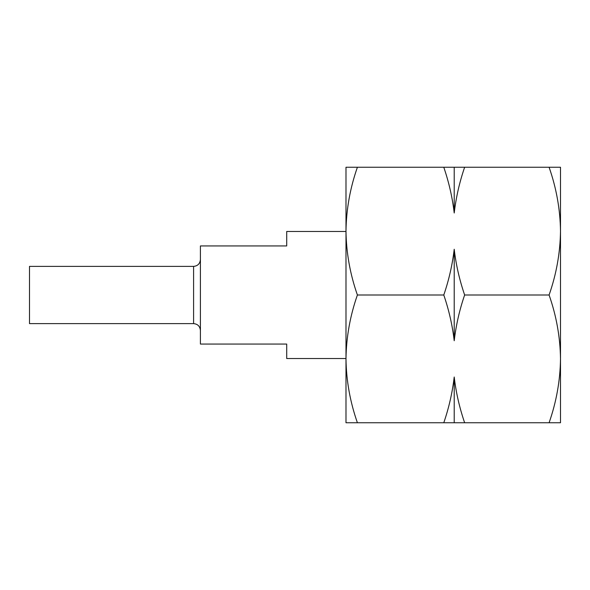 <?xml version="1.0" encoding="UTF-8"?>
<svg xmlns="http://www.w3.org/2000/svg" width="590" height="590" viewBox="0 0 590 590"><rect width="100%" height="100%" fill="white"/><g stroke="black" fill="none" stroke-linecap="round" stroke-linejoin="round"><path stroke-width="0.89" d="M193.594 266.385L29.5 266.385L29.5 323.615L193.594 323.615L193.594 266.385C197.731 265.979 200.003 263.708 200.408 259.57M345.991 231.464L286.711 231.464L286.711 245.942L200.408 245.942L200.408 344.058L286.711 344.058L286.711 358.536L345.991 358.536M345.991 167.25L345.991 422.75L357.4 422.75C350.091 401.901 346.286 380.602 345.991 358.875C346.293 337.096 350.099 315.805 357.4 295C350.091 274.144 346.286 252.852 345.991 231.125C346.293 209.347 350.099 188.055 357.4 167.25L345.991 167.25M560.5 199.155L560.5 390.846M560.5 231.125C560.205 209.398 556.4 188.099 549.091 167.25L560.5 167.25L560.5 231.125C560.19 252.904 556.392 274.195 549.091 295C556.4 315.856 560.205 337.148 560.5 358.875L560.5 422.75L464.64 422.75C459.477 407.668 455.996 392.416 454.212 377.003C452.368 392.66 448.887 407.911 443.783 422.75L464.64 422.75M443.783 422.75L357.4 422.75M560.5 358.875C560.19 380.653 556.392 401.945 549.091 422.75M549.091 167.25L357.4 167.25M443.783 167.25C448.946 182.332 452.419 197.584 454.212 212.997C456.055 197.34 459.529 182.089 464.64 167.25M549.091 295L464.64 295C459.477 279.911 455.996 264.667 454.212 249.253C452.368 264.91 448.887 280.154 443.783 295L357.4 295M443.783 295C448.946 310.089 452.419 325.333 454.212 340.747C456.055 325.09 459.529 309.846 464.64 295M454.212 377.003L454.212 422.75M454.212 249.253L454.212 340.747M454.212 167.25L454.212 212.997M193.594 323.615C197.731 324.021 200.003 326.292 200.408 330.43"/></g></svg>
